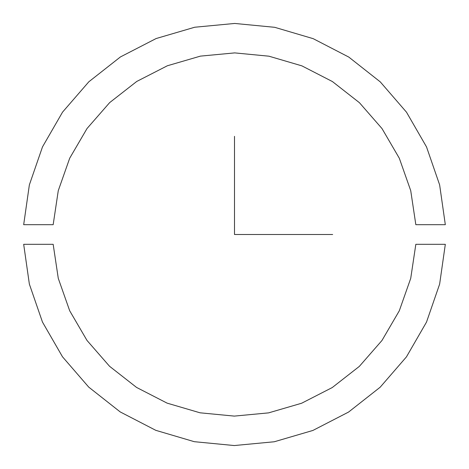 <?xml version="1.0" encoding="UTF-8"?>
<svg xmlns="http://www.w3.org/2000/svg" width="469" height="469" viewBox="0 0 469 469"><rect width="100%" height="100%" fill="white"/><g stroke="black" fill="none" stroke-linecap="round" stroke-linejoin="round"><path stroke-width="0.7" d="M415.833 224.686L445.321 224.686L439.635 184.892L426.532 146.944L406.5 112.197L380.277 81.887L348.801 57.083L313.198 38.669L274.717 27.313L234.734 23.45L194.711 27.237L156.13 38.54L120.41 56.948L88.84 81.776L62.553 112.126L42.486 146.908L29.365 184.886L23.679 224.686L29.365 184.886L42.486 146.908L62.553 112.126L88.84 81.776L120.41 56.948L156.13 38.54L194.711 27.237L234.734 23.45L274.717 27.313L313.198 38.669L348.801 57.083L380.277 81.887L406.5 112.197L426.532 146.944L439.635 184.892L445.321 224.686L415.833 224.686L410.727 190.649L399.307 158.223L382.001 128.565L359.442 102.711L332.421 81.559L301.895 65.865L268.936 56.192L234.705 52.897L200.433 56.122L167.38 65.76L136.76 81.442L109.664 102.611L87.041 128.506L69.705 158.2L58.273 190.643L53.167 224.686L58.273 190.643L69.705 158.2L87.041 128.506L109.664 102.611L136.76 81.442L167.38 65.76L200.433 56.122L234.705 52.897L268.936 56.192L301.895 65.865L332.421 81.559L359.442 102.711L382.001 128.565L399.307 158.223L410.727 190.649L415.833 224.686L445.321 224.686M53.167 224.686L23.679 224.686L53.167 224.686M53.167 244.314L23.679 244.314L29.365 284.108L42.468 322.056L62.5 356.803L88.723 387.113L120.199 411.917L155.802 430.331L194.283 441.687L234.266 445.55L274.289 441.763L312.87 430.46L348.59 412.052L380.16 387.224L406.447 356.874L426.514 322.092L439.635 284.114L445.321 244.314L415.833 244.314L410.727 278.357L399.295 310.8L381.959 340.494L359.336 366.389L332.24 387.558L301.62 403.24L268.567 412.878L234.295 416.103L200.064 412.808L167.105 403.135L136.579 387.441L109.558 366.289L87 340.435L69.693 310.777L58.273 278.352L53.167 244.314L58.273 278.352L69.693 310.777L87 340.435L109.558 366.289L136.579 387.441L167.105 403.135L200.064 412.808L234.295 416.103L268.567 412.878L301.62 403.24L332.24 387.558L359.336 366.389L381.959 340.494L399.295 310.8L410.727 278.357L415.833 244.314L445.321 244.314L439.635 284.114L426.514 322.092L406.447 356.874L380.16 387.224L348.59 412.052L312.87 430.46L274.289 441.763L234.266 445.55L194.283 441.687L155.802 430.331L120.199 411.917L88.723 387.113L62.5 356.803L42.468 322.056L29.365 284.108L23.679 244.314L53.167 244.314L23.679 244.314M445.321 244.314L415.833 244.314L445.321 244.314M234.5 136.338L234.5 234.5L332.662 234.5"/></g></svg>
